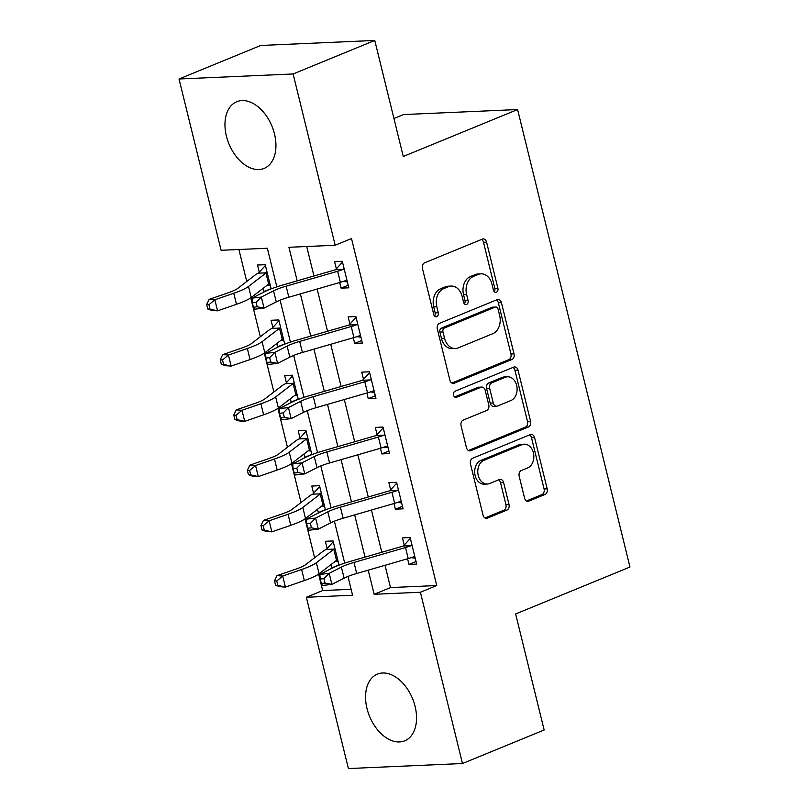 <?xml version="1.0" encoding="UTF-8"?>
<svg xmlns="http://www.w3.org/2000/svg" width="809" height="809" viewBox="0 0 809 809"><rect width="100%" height="100%" fill="white"/><g stroke="black" fill="none" stroke-linecap="round" stroke-linejoin="round"><path stroke-width="1.21" d="M496.402 292.201A3.175 2.366 87.5 0 0 497.899 288.247L486.583 242.144A4.541 3.378 87.5 0 0 483.175 238.928A4.541 3.378 87.5 0 0 482.306 239.13L424.594 262.824A4.541 3.378 87.5 0 0 422.45 268.477L433.776 314.57A3.175 2.366 87.5 0 0 436.162 316.825A3.175 2.366 87.5 0 0 436.769 316.693A3.175 2.366 87.5 0 0 438.266 312.729L436.799 306.763A14.511 10.8 87.5 0 1 443.645 288.671L448.459 286.689A14.511 10.8 87.5 0 1 451.23 286.073A14.511 10.8 87.5 0 1 462.131 296.367L463.597 302.333A3.175 2.366 87.5 0 0 465.974 304.578A3.175 2.366 87.5 0 0 466.581 304.447A3.175 2.366 87.5 0 0 468.087 300.493L466.621 294.527A14.511 10.8 87.5 0 1 473.467 276.425L478.281 274.453A14.511 10.8 87.5 0 1 481.052 273.836A14.511 10.8 87.5 0 1 491.943 284.121L493.409 290.087A3.175 2.366 87.5 0 0 495.796 292.342A3.175 2.366 87.5 0 0 496.402 292.201M494.218 291.634A3.175 2.366 87.5 0 0 494.815 288.378L483.499 242.285A4.541 3.378 87.5 0 0 481.547 239.434M434.585 316.127A3.175 2.366 87.5 0 0 435.181 312.871L433.715 306.904L436.799 306.763M464.406 303.881A3.175 2.366 87.5 0 0 465.003 300.624L463.537 294.658L466.621 294.527M367.003 708.532A36.041 23.249 67.7 0 1 377.368 674.13A36.041 23.249 67.7 0 1 415.098 706.409A36.041 23.249 67.7 0 1 404.743 740.811A36.041 23.249 67.7 0 1 367.003 708.532M226.409 136.114A36.041 23.249 67.7 0 1 236.764 101.712A36.041 23.249 67.7 0 1 274.504 134.001A36.041 23.249 67.7 0 1 264.138 168.403A36.041 23.249 67.7 0 1 226.409 136.114M524.556 498.081A4.541 3.378 87.5 0 0 527.964 501.297A4.541 3.378 87.5 0 0 528.833 501.105L545.023 494.461A4.541 3.378 87.5 0 0 547.167 488.808L534.587 437.608A4.541 3.378 87.5 0 0 531.179 434.393A4.541 3.378 87.5 0 0 530.32 434.585L472.598 458.278A4.541 3.378 87.5 0 0 470.464 463.931L483.034 515.131A4.541 3.378 87.5 0 0 486.442 518.347A4.541 3.378 87.5 0 0 487.311 518.154L506.869 510.125A4.541 3.378 87.5 0 0 509.003 504.472L503.623 482.558A4.541 3.378 87.5 0 0 500.225 479.343A4.541 3.378 87.5 0 0 499.355 479.535L489.657 483.519A12.135 9.03 87.5 0 1 487.342 484.035A12.135 9.03 87.5 0 1 477.927 473.892A12.135 9.03 87.5 0 1 483.954 460.301L521.947 444.707A12.135 9.03 87.5 0 1 524.262 444.192A12.135 9.03 87.5 0 1 533.677 454.334A12.135 9.03 87.5 0 1 527.65 467.915L521.32 470.514A4.541 3.378 87.5 0 0 519.176 476.177L524.556 498.081M276.83 286.851L267.344 248.242L221.1 250.284L179.032 78.999L260.69 45.476L374.769 40.45L403.266 156.481L517.598 109.549L629.968 567.038L515.636 613.97L544.144 730.001L462.475 763.524L348.396 768.55L306.328 597.264L352.572 595.232L347.961 576.433M374.769 40.45L293.111 73.973L335.179 245.258L288.934 247.291L297.176 280.844M385.023 565.299L390.494 587.577L436.739 585.544L351.511 238.554L335.179 245.258M436.739 585.544L420.407 592.249L462.475 763.524M511.875 359.53A4.541 3.378 87.5 0 0 514.018 353.867L501.449 302.677A4.541 3.378 87.5 0 0 498.041 299.461A4.541 3.378 87.5 0 0 497.171 299.654L439.459 323.347A4.541 3.378 87.5 0 0 437.315 329L449.895 380.2A4.541 3.378 87.5 0 0 453.303 383.415A4.541 3.378 87.5 0 0 454.162 383.223L511.875 359.53L508.8 359.661A4.541 3.378 87.5 0 0 510.934 354.008L498.364 302.809A4.541 3.378 87.5 0 0 496.413 299.967M518.013 370.138L530.593 421.337A4.541 3.378 87.5 0 1 528.449 426.99L470.737 450.684A4.541 3.378 87.5 0 1 469.867 450.876A4.541 3.378 87.5 0 1 466.469 447.66L461.079 425.756A4.541 3.378 87.5 0 1 463.223 420.093L486.634 410.487A4.541 3.378 87.5 0 0 488.767 404.834L485.198 390.302A4.541 3.378 87.5 0 0 481.79 387.086A4.541 3.378 87.5 0 0 480.93 387.278L456.559 397.28A3.175 2.366 87.5 0 1 455.952 397.411A3.175 2.366 87.5 0 1 453.495 394.762A3.175 2.366 87.5 0 1 455.073 391.202L513.745 367.114A4.541 3.378 87.5 0 1 514.615 366.922A4.541 3.378 87.5 0 1 518.013 370.138L514.928 370.279L527.508 421.469L530.593 421.337M306.722 246.512L313.963 275.99M317.158 289.035L327.534 331.245M330.729 344.28L341.105 386.49M344.3 399.535L354.676 441.744M357.871 454.789L368.247 496.999M371.442 510.044L381.818 552.254M339.709 282.503L341.105 288.156L348.81 287.822L342.298 261.297L334.582 261.641L336.362 268.851L342.48 262.076M353.28 337.757L354.676 343.41L362.381 343.077L355.869 316.552L348.153 316.895L349.933 324.106L356.051 317.33M366.851 393.012L368.247 398.665L375.952 398.321L369.44 371.806L361.724 372.14L363.504 379.35L369.632 372.575M380.422 448.267L381.818 453.92L389.523 453.576L383.011 427.061L375.305 427.395L377.075 434.605L383.203 427.83M393.993 503.522L395.389 509.174L403.094 508.831L396.582 482.306L388.876 482.649L390.646 489.86L396.774 483.084M407.564 558.766L408.96 564.419L416.665 564.085L410.153 537.56L402.447 537.904L404.217 545.114L410.345 538.339M238.888 249.496L246.745 281.492M250.76 297.833L260.316 336.746M264.331 353.088L273.887 392.001M277.902 408.343L287.458 447.256M291.473 463.597L301.029 502.5M305.044 518.852L314.6 557.755M318.615 574.097L322.66 590.56L351.126 589.306M271.157 288.874L265.21 264.695L257.505 265.028L259.274 272.239L265.403 265.463M263.218 288.277L264.017 291.553L265.018 291.513M284.728 344.128L278.792 319.949L271.076 320.283L272.845 327.493L278.974 320.718M276.789 343.532L277.588 346.808L278.589 346.758M298.299 399.383L292.362 375.194L284.647 375.538L286.416 382.748L292.545 375.973M290.36 398.776L291.169 402.063L292.16 402.012M311.869 454.638L305.933 430.449L298.218 430.793L299.997 438.003L306.115 431.227M303.931 454.031L304.74 457.307L305.731 457.267M325.44 509.892L319.504 485.703L311.789 486.047L313.568 493.257L319.686 486.482M317.502 509.286L318.311 512.562L319.302 512.522M339.011 565.137L333.075 540.958L325.36 541.292L327.139 548.502L333.257 541.727M331.073 564.54L331.882 567.817L332.873 567.776M517.598 109.549L403.519 114.565L393.943 118.498M179.032 78.999L293.111 73.973M322.66 590.56L306.328 597.264M344.685 563.115L334.39 521.178M331.114 507.87L320.819 465.923M317.543 452.615L307.248 410.679M303.972 397.361L293.677 355.424M290.401 342.106L280.106 300.169M368.226 570.153L374.162 594.281L420.407 592.249M300.372 293.889L310.747 336.099M313.943 349.144L324.318 391.354M327.514 404.389L337.889 446.598M341.085 459.643L351.46 501.853M354.655 514.898L365.031 557.108M390.494 587.577L374.162 594.281M264.017 291.553L271.096 288.651M277.588 346.808L284.667 343.896M291.169 402.063L298.238 399.15M304.74 457.307L311.809 454.405M318.311 512.562L325.38 509.66M331.882 567.817L338.951 564.915M341.105 288.156L348.173 285.253M354.676 343.41L361.754 340.508M368.247 398.665L375.325 395.763M381.818 453.92L388.896 451.007M395.389 509.174L402.467 506.262M408.96 564.419L416.038 561.517M481.052 273.836L477.967 273.968A14.511 10.8 87.5 0 0 475.196 274.585L478.281 274.453M463.537 294.658A14.511 10.8 87.5 0 1 470.383 276.567L475.196 274.585M451.23 286.073L448.146 286.214A14.511 10.8 87.5 0 0 445.375 286.831L448.459 286.689M433.715 306.904A14.511 10.8 87.5 0 1 440.561 288.803L445.375 286.831M451.847 383.041L508.8 359.661M498.132 309.291A3.175 2.366 87.5 0 0 495.745 307.036A3.175 2.366 87.5 0 0 495.138 307.177L444.475 327.969A3.175 2.366 87.5 0 0 442.978 331.933L444.525 338.223A14.511 10.8 87.5 0 0 455.427 348.507A14.511 10.8 87.5 0 0 458.197 347.89L492.823 333.672A14.511 10.8 87.5 0 0 499.669 315.581L498.132 309.291M495.745 307.036L492.661 307.177A3.175 2.366 87.5 0 0 492.054 307.309L495.138 307.177M455.427 348.507L452.342 348.649A14.511 10.8 87.5 0 1 441.441 338.354L439.894 332.064A3.175 2.366 87.5 0 1 441.39 328.11L492.054 307.309M468.411 450.512L525.365 427.132A4.541 3.378 87.5 0 0 527.508 421.469M481.79 387.086L478.716 387.218A4.541 3.378 87.5 0 0 477.846 387.41L454.628 396.946M510.914 400.516A12.135 9.03 87.5 0 0 516.941 386.935A12.135 9.03 87.5 0 0 507.536 376.792A12.135 9.03 87.5 0 0 505.221 377.307L491.832 382.799A4.541 3.378 87.5 0 0 489.688 388.451L493.257 402.993A4.541 3.378 87.5 0 0 496.665 406.209A4.541 3.378 87.5 0 0 497.535 406.017L510.914 400.516M507.536 376.792L504.452 376.923A12.135 9.03 87.5 0 0 502.136 377.439L505.221 377.307M496.665 406.209L493.581 406.34A4.541 3.378 87.5 0 1 490.173 403.125L486.603 388.593A4.541 3.378 87.5 0 1 488.747 382.94L502.136 377.439M514.928 370.279A4.541 3.378 87.5 0 0 512.987 367.428M524.262 444.192L521.178 444.323A12.135 9.03 87.5 0 0 518.862 444.839L521.947 444.707M487.342 484.035L484.257 484.166A12.135 9.03 87.5 0 1 474.843 474.023A12.135 9.03 87.5 0 1 480.87 460.442L518.862 444.839M484.985 517.972L503.785 510.257A4.541 3.378 87.5 0 0 505.928 504.604L500.538 482.69A4.541 3.378 87.5 0 0 498.597 479.848M526.507 500.933L541.939 494.592A4.541 3.378 87.5 0 0 544.083 488.939L531.503 437.74A4.541 3.378 87.5 0 0 529.551 434.898M270.277 285.304L267.506 284.97M237.907 288.297A23.107 3.994 166.2 0 1 228.067 292.838L209.147 299.381L214.85 299.785L233.771 293.252A34.656 5.987 -13.8 0 0 248.515 286.437L265.949 273.038A4.621 0.799 166.2 0 1 266.292 272.815L258.486 273.159A16.17 2.791 -13.8 0 0 255.331 274.888L237.907 288.297M208.924 304.72L206.649 304.558L207.731 308.977L210.006 309.139L208.924 304.72L214.85 299.785L217.57 310.838L236.481 304.305A34.656 5.987 -13.8 0 0 251.235 297.49L268.669 284.09A4.621 0.799 166.2 0 1 269.003 283.868L269.963 283.999L266.99 271.905L266.292 272.815M258.486 273.159L259.274 272.239M210.006 309.139L217.57 310.838L211.867 310.423L207.731 308.977M206.649 304.558L209.147 299.381M347.354 281.916L343.269 281.421M340.367 282.321L337.656 271.268A16.17 2.791 166.2 0 0 343.198 269.427L344.068 268.507L347.041 280.612L345.908 280.48A16.17 2.791 166.2 0 1 340.367 282.321L288.843 297.227A23.107 3.994 -13.8 0 0 276.263 301.888L264.037 308.128L254.714 309.2L253.45 307.228L257.181 306.793L256.089 302.374L252.357 302.809L253.45 307.228M337.656 271.268L286.123 286.174A23.107 3.994 -13.8 0 0 273.543 290.836L261.327 297.075L264.037 308.128L257.181 306.793M256.089 302.374L261.327 297.075L251.993 298.157L264.219 291.907A34.656 5.987 166.2 0 1 283.089 284.92L334.623 270.014A4.621 0.799 -13.8 0 0 335.391 269.771L336.362 268.851M343.198 269.427L335.391 269.771M251.993 298.157L252.357 302.809M283.848 340.559L281.077 340.225M251.478 343.552A23.107 3.994 166.2 0 1 241.638 348.092L222.718 354.625L228.421 355.04L247.342 348.507A34.656 5.987 -13.8 0 0 262.086 341.691L279.52 328.292A4.621 0.799 166.2 0 1 279.863 328.07L272.057 328.414A16.17 2.791 -13.8 0 0 268.901 330.143L251.478 343.552M222.495 359.975L220.22 359.803L221.302 364.222L223.577 364.394L222.495 359.975L228.421 355.04L231.141 366.093L250.052 359.55A34.656 5.987 -13.8 0 0 264.806 352.744L282.24 339.335A4.621 0.799 166.2 0 1 282.574 339.123L283.534 339.254L280.561 327.16L279.863 328.07M272.057 328.414L272.845 327.493M223.577 364.394L231.141 366.093L225.438 365.678L221.302 364.222M220.22 359.803L222.718 354.625M297.419 395.813L294.648 395.48M265.049 398.797A23.107 3.994 166.2 0 1 255.209 403.337L236.299 409.88L241.992 410.294L260.913 403.752A34.656 5.987 -13.8 0 0 275.657 396.946L293.091 383.537A4.621 0.799 166.2 0 1 293.434 383.324L285.628 383.668A16.17 2.791 -13.8 0 0 282.472 385.397L265.049 398.797M236.066 415.229L233.791 415.057L234.873 419.477L237.158 419.649L236.066 415.229L241.992 410.294L244.712 421.347L263.623 414.805A34.656 5.987 -13.8 0 0 278.377 407.999L295.811 394.59A4.621 0.799 166.2 0 1 296.145 394.367L297.105 394.509L294.132 382.404L293.434 383.324M285.628 383.668L286.416 382.748M237.158 419.649L244.712 421.347L239.009 420.933L234.873 419.477M233.791 415.057L236.299 409.88M310.99 451.068L308.219 450.734M278.62 454.051A23.107 3.994 166.2 0 1 268.78 458.592L249.87 465.135L255.563 465.549L274.484 459.006A34.656 5.987 -13.8 0 0 289.238 452.201L306.662 438.791A4.621 0.799 166.2 0 1 307.005 438.569L299.199 438.913A16.17 2.791 -13.8 0 0 296.043 440.652L278.62 454.051M249.637 470.474L247.362 470.312L248.444 474.731L250.729 474.893L249.637 470.474L255.563 465.549L258.283 476.602L277.194 470.059A34.656 5.987 -13.8 0 0 291.948 463.244L309.382 449.844A4.621 0.799 166.2 0 1 309.716 449.622L310.676 449.764L307.703 437.659L307.005 438.569M299.199 438.913L299.997 438.003M250.729 474.893L258.283 476.602L252.58 476.188L248.444 474.731M247.362 470.312L249.87 465.135M360.925 337.161L356.84 336.675M353.948 337.565L351.227 326.523A16.17 2.791 166.2 0 0 356.769 324.682L357.639 323.762L360.612 335.866L359.479 335.735A16.17 2.791 166.2 0 1 353.948 337.565L302.414 352.471A23.107 3.994 -13.8 0 0 289.834 357.133L277.608 363.383L268.285 364.454L267.021 362.483L270.752 362.048L269.66 357.629L265.928 358.063L267.021 362.483M351.227 326.523L299.704 341.428A23.107 3.994 -13.8 0 0 287.114 346.09L274.898 352.33L277.608 363.383L270.752 362.048M269.66 357.629L274.898 352.33L265.564 353.412L277.79 347.162A34.656 5.987 166.2 0 1 296.66 340.174L348.194 325.269A4.621 0.799 -13.8 0 0 348.962 325.026L349.933 324.106M356.769 324.682L348.962 325.026M265.564 353.412L265.928 358.063M374.496 392.416L370.411 391.93M367.519 392.82L364.798 381.767A16.17 2.791 166.2 0 0 370.34 379.937L371.21 379.017L374.183 391.111L373.05 390.99A16.17 2.791 166.2 0 1 367.519 392.82L315.985 407.726A23.107 3.994 -13.8 0 0 303.405 412.388L291.179 418.637L281.856 419.709L280.592 417.737L284.323 417.302L283.231 412.883L279.499 413.308L280.592 417.737M364.798 381.767L313.275 396.673A23.107 3.994 -13.8 0 0 300.685 401.335L288.469 407.584L291.179 418.637L284.323 417.302M283.231 412.883L288.469 407.584L279.135 408.656L291.361 402.417A34.656 5.987 166.2 0 1 310.231 395.419L361.765 380.513A4.621 0.799 -13.8 0 0 362.533 380.281L363.504 379.35M370.34 379.937L362.533 380.281M279.135 408.656L279.499 413.308M388.067 447.67L383.982 447.175M381.09 448.075L378.369 437.022A16.17 2.791 166.2 0 0 383.911 435.191L384.781 434.271L387.754 446.366L386.621 446.234A16.17 2.791 166.2 0 1 381.09 448.075L329.556 462.981A23.107 3.994 -13.8 0 0 316.976 467.642L304.75 473.882L295.427 474.964L294.163 472.982L297.894 472.557L296.802 468.138L293.07 468.563L294.163 472.982M378.369 437.022L326.846 451.928A23.107 3.994 -13.8 0 0 314.256 456.589L302.04 462.839L304.75 473.882L297.894 472.557M296.802 468.138L302.04 462.839L292.706 463.911L304.932 457.672A34.656 5.987 166.2 0 1 323.802 450.674L375.336 435.768A4.621 0.799 -13.8 0 0 376.104 435.535L377.075 434.605M383.911 435.191L376.104 435.535M292.706 463.911L293.07 468.563M324.561 506.313L321.8 505.989M292.191 509.306A23.107 3.994 166.2 0 1 282.351 513.846L263.441 520.389L269.134 520.804L288.055 514.261A34.656 5.987 -13.8 0 0 302.809 507.445L320.233 494.046A4.621 0.799 166.2 0 1 320.576 493.824L312.77 494.168A16.17 2.791 -13.8 0 0 309.625 495.897L292.191 509.306M263.208 525.729L260.933 525.567L262.015 529.986L264.3 530.148L263.208 525.729L269.134 520.804L271.854 531.847L290.765 525.314A34.656 5.987 -13.8 0 0 305.519 518.498L322.953 505.099A4.621 0.799 166.2 0 1 323.287 504.877L324.247 505.018L321.274 492.914L320.576 493.824M312.77 494.168L313.568 493.257M264.3 530.148L271.854 531.847L266.151 531.432L262.015 529.986M260.933 525.567L263.441 520.389M401.638 502.925L397.553 502.429M394.661 503.329L391.94 492.276A16.17 2.791 166.2 0 0 397.482 490.436L398.352 489.516L401.325 501.62L400.192 501.489A16.17 2.791 166.2 0 1 394.661 503.329L343.127 518.235A23.107 3.994 -13.8 0 0 330.547 522.897L318.321 529.137L308.998 530.219L307.733 528.237L311.465 527.812L310.373 523.383L306.641 523.817L307.733 528.237M391.94 492.276L340.417 507.182A23.107 3.994 -13.8 0 0 327.827 511.844L315.611 518.084L318.321 529.137L311.465 527.812M310.373 523.383L315.611 518.084L306.277 519.166L318.503 512.916A34.656 5.987 166.2 0 1 337.373 505.928L388.907 491.023A4.621 0.799 -13.8 0 0 389.675 490.78L390.646 489.86M397.482 490.436L389.675 490.78M306.277 519.166L306.641 523.817M338.132 561.567L335.371 561.234M305.762 564.561A23.107 3.994 166.2 0 1 295.922 569.101L277.012 575.634L282.705 576.048L301.626 569.516A34.656 5.987 -13.8 0 0 316.38 562.7L333.804 549.301A4.621 0.799 166.2 0 1 334.147 549.078L326.34 549.422A16.17 2.791 -13.8 0 0 323.196 551.151L305.762 564.561M276.779 580.983L274.504 580.822L275.586 585.241L277.871 585.403L276.779 580.983L282.705 576.048L285.425 587.101L304.336 580.569A34.656 5.987 -13.8 0 0 319.09 573.753L336.524 560.344A4.621 0.799 166.2 0 1 336.857 560.131L337.818 560.263L334.845 548.168L334.147 549.078M326.34 549.422L327.139 548.502M277.871 585.403L285.425 587.101L279.722 586.687L275.586 585.241M274.504 580.822L277.012 575.634M415.219 558.18L411.124 557.684M408.232 558.584L405.511 547.531A16.17 2.791 166.2 0 0 411.053 545.691L411.923 544.77L414.896 556.875L413.763 556.744A16.17 2.791 166.2 0 1 408.232 558.584L356.698 573.49A23.107 3.994 -13.8 0 0 344.118 578.152L331.892 584.391L322.569 585.463L321.304 583.491L325.036 583.056L323.944 578.637L320.212 579.072L321.304 583.491M405.511 547.531L353.988 562.437A23.107 3.994 -13.8 0 0 341.398 567.099L329.182 573.338L331.892 584.391L325.036 583.056M323.944 578.637L329.182 573.338L319.848 574.42L332.074 568.171A34.656 5.987 166.2 0 1 350.944 561.183L402.478 546.277A4.621 0.799 -13.8 0 0 403.246 546.035L404.217 545.114M411.053 545.691L403.246 546.035M319.848 574.42L320.212 579.072M494.815 288.378L497.899 288.247M435.181 312.871L438.266 312.729M465.003 300.624L468.087 300.493M470.383 276.567L473.467 276.425M440.561 288.803L443.645 288.671M483.499 242.285L486.583 242.144M452.423 383.294L454.162 383.223M498.364 302.809L501.449 302.677M510.934 354.008L514.018 353.867M441.39 328.11L444.475 327.969M439.894 332.064L442.978 331.933M441.441 338.354L444.525 338.223M525.365 427.132L528.449 426.99M468.987 450.765L470.737 450.684M477.846 387.41L480.93 387.278M455.336 397.33L456.559 397.28M488.747 382.94L491.832 382.799M486.603 388.593L489.688 388.451M490.173 403.125L493.257 402.993M480.87 460.442L483.954 460.301M500.538 482.69L503.623 482.558M505.928 504.604L509.003 504.472M503.785 510.257L506.869 510.125M485.562 518.225L487.311 518.154M531.503 437.74L534.587 437.608M544.083 488.939L547.167 488.808M541.939 494.592L545.023 494.461M527.084 501.186L528.833 501.105M233.771 293.252L236.481 304.305M248.515 286.437L251.235 297.49M265.949 273.038L268.669 284.09M288.843 297.227L286.123 286.174M276.263 301.888L273.543 290.836M247.342 348.507L250.052 359.55M262.086 341.691L264.806 352.744M279.52 328.292L282.24 339.335M260.913 403.752L263.623 414.805M275.657 396.946L278.377 407.999M293.091 383.537L295.811 394.59M274.484 459.006L277.194 470.059M289.238 452.201L291.948 463.244M306.662 438.791L309.382 449.844M302.414 352.471L299.704 341.428M289.834 357.133L287.114 346.09M315.985 407.726L313.275 396.673M303.405 412.388L300.685 401.335M329.556 462.981L326.846 451.928M316.976 467.642L314.256 456.589M288.055 514.261L290.765 525.314M302.809 507.445L305.519 518.498M320.233 494.046L322.953 505.099M343.127 518.235L340.417 507.182M330.547 522.897L327.827 511.844M301.626 569.516L304.336 580.569M316.38 562.7L319.09 573.753M333.804 549.301L336.524 560.344M356.698 573.49L353.988 562.437M344.118 578.152L341.398 567.099"/></g></svg>
